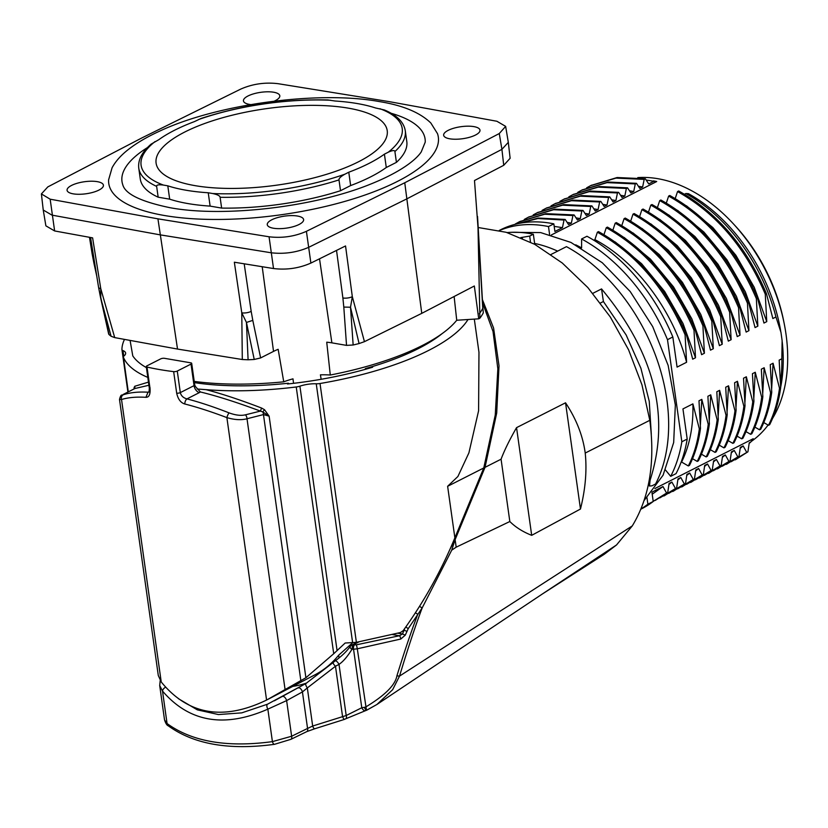 <?xml version="1.0" encoding="UTF-8"?>
<svg xmlns="http://www.w3.org/2000/svg" width="828" height="828" viewBox="0 0 828 828"><rect width="100%" height="100%" fill="white"/><g stroke="black" fill="none" stroke-linecap="round" stroke-linejoin="round"><path stroke-width="1.24" d="M404.757 182.76L499.274 133.546L505.649 126.373L496.904 121.261L389.15 101.616L278.022 83.68C264.908 82.117 252.457 83.938 240.658 89.134L142.323 137.696L47.807 186.911L41.4 193.928L50.166 199.196L54.627 230.95L45.882 225.837L43.242 210.022L51.988 215.135L159.959 234.821L271.315 252.799L269.059 236.777C282.162 238.34 294.613 236.529 306.412 231.322L404.757 182.76L421.762 313.357L474.33 285.991L478.729 318.821L456.735 320.25A168.674 55.807 172 0 1 330.279 375.022L326.729 342.202A41.7 13.797 172 0 1 331.883 342.854L346.528 345.379L353.152 344.997A194.59 64.377 172 0 0 359.073 343.558L350.513 307.229L353.152 344.997M50.166 199.196L157.931 218.84L269.059 236.777M437.494 133.639A166.397 55.052 172 0 1 349.623 200.003A166.397 55.052 172 0 1 164.482 215.518A166.397 55.052 172 0 1 108.603 179.862L112.08 167.773C115.578 161.253 121.147 155.043 128.785 149.154C136.92 142.851 147.084 136.91 159.245 131.321C216.708 104.1 318.511 90.345 379.514 101.606C402.894 105.373 420.003 112.504 430.85 123.02L437.494 133.639M297.469 216.036A18.351 6.075 172 0 1 303.617 219.575A18.351 6.075 172 0 1 293.309 226.665A18.351 6.075 172 0 1 273.416 228.228A18.351 6.075 172 0 1 267.268 224.678A18.351 6.075 172 0 1 277.566 217.588A18.351 6.075 172 0 1 297.469 216.036M473.844 126.612A18.351 6.075 172 0 1 479.992 130.151A18.351 6.075 172 0 1 469.693 137.241A18.351 6.075 172 0 1 449.79 138.804A18.351 6.075 172 0 1 443.653 135.264A18.351 6.075 172 0 1 453.951 128.164A18.351 6.075 172 0 1 473.844 126.612M97.28 181.653A18.351 6.075 172 0 1 103.428 185.203A18.351 6.075 172 0 1 93.119 192.293A18.351 6.075 172 0 1 73.226 193.845A18.351 6.075 172 0 1 67.078 190.305A18.351 6.075 172 0 1 77.377 183.216A18.351 6.075 172 0 1 97.28 181.653M250.739 104.597A18.351 6.075 172 0 1 249.601 104.431A18.351 6.075 172 0 1 243.453 100.881A18.351 6.075 172 0 1 253.761 93.792A18.351 6.075 172 0 1 273.654 92.229A18.351 6.075 172 0 1 279.802 95.779A18.351 6.075 172 0 1 274.306 101.14M391.147 113.281A153.025 50.632 172 0 1 425.219 142.168L421.245 151.907C416.07 159.752 400.773 172.141 369.795 184.437C313.667 207.166 223.612 217.609 170.175 207.735C140.946 201.659 125.132 193.98 122.751 184.675A153.025 50.632 172 0 1 147.539 147.519M396.426 162.36L394.904 151.555A134.571 44.526 172 0 0 405.275 130.7L406.796 141.505A134.571 44.526 -8 0 1 396.426 162.36L386.283 167.494A130.493 43.17 172 0 1 350.648 185.565L340.515 190.709L338.994 179.904A134.571 44.526 172 0 1 220.113 197.281C219.937 195.812 217.453 194.559 212.641 193.524L208.242 192.769L210.115 206.11A130.493 43.17 172 0 1 169.678 199.165L158.158 197.188L156.647 186.383A134.571 44.526 172 0 1 138.762 168.156L140.274 178.962A134.571 44.526 -8 0 0 158.158 197.188M340.515 190.709A134.571 44.526 -8 0 1 221.625 208.087L210.115 206.11M394.904 151.555C394.728 150.065 392.524 150.282 388.28 152.197L384.409 154.163L386.283 167.494M384.409 154.163A130.493 43.17 172 0 1 348.774 172.224L344.903 174.19C340.722 176.54 338.755 178.444 338.994 179.904M350.648 185.565L348.774 172.224M221.625 208.087L220.113 197.281M169.678 199.165L167.794 185.824A130.493 43.17 -8 0 0 208.242 192.769M167.794 185.824L163.395 185.068C158.655 184.468 156.399 184.903 156.647 186.383M138.762 168.156C137.831 160.073 141.95 152.073 151.11 144.144L158.914 139.621A130.493 43.17 172 0 1 194.549 121.561L200.966 118.497C241.911 105.177 284.211 98.998 327.888 99.95L335.081 101.016A130.493 43.17 -8 0 1 375.519 107.961L384.358 109.948C396.84 115.164 403.816 122.089 405.275 130.7M348.143 108.116A116.696 38.605 172 0 1 387.235 130.731A116.696 38.605 172 0 1 321.606 175.784A116.696 38.605 172 0 1 195.18 185.669A116.696 38.605 -8 0 1 156.109 163.219A116.696 38.605 -8 0 1 221.49 118.062A116.696 38.605 -8 0 1 348.143 108.116M499.274 133.546L501.913 149.361L508.309 142.344L505.649 126.373M41.4 193.928L43.242 210.022M157.931 218.84L177.523 349.064L114.709 337.607L111.087 336.261A194.59 64.377 172 0 1 108.996 334.522L108.665 334.005M273.519 268.541C286.623 270.104 299.074 268.282 310.883 263.076L308.668 247.334C296.848 252.436 284.397 254.258 271.315 252.799L273.519 268.541L234.345 262.217L241.776 312.829L242.304 359.518L177.523 349.064M306.412 231.322L308.668 247.334L407.2 198.679L501.913 149.361L503.734 165.3L474.496 180.525L478.004 227.472L479.878 318.221L478.729 318.821M508.309 142.344L510.131 158.283L503.734 165.3M54.627 230.95L92.612 237.874L100.757 288.61L100.757 297.418L108.996 334.522M310.883 263.076L345.545 245.957L352.324 296.662L350.513 307.229L343.806 307.084L346.528 345.379M359.073 343.558L364.444 341.664L421.762 313.357M254.227 359.466L246.454 322.444L248.089 359.787A194.59 64.377 172 0 0 254.227 359.466L260.623 357.934L273.53 351.393A41.7 13.797 172 0 1 278.156 349.302L283.745 381.822A42.011 13.9 172 0 1 292.998 378.841L293.526 383.323M321.15 379.286L320.426 374.836A42.011 13.9 172 0 1 330.279 375.022M130.089 340.411L132.78 355.895A168.674 55.807 172 0 0 146.421 367.622M283.745 381.822A168.674 55.807 172 0 1 194.228 381.387M442.028 333.684A162.774 53.851 172 0 1 365.324 368.615L372.631 367.218A164.762 54.513 172 0 1 287.492 383.995L288.403 383.229L288.496 383.881M288.403 383.229A162.774 53.851 172 0 1 194.404 382.629M296.238 386.976A176.706 58.467 172 0 1 206.037 389.657C221.987 393.817 240.513 399.955 261.617 408.059L264.505 409.705L269.131 416.153L263.459 414.58A4.078 2.318 -104 0 0 262.776 411.92L269.131 416.153L305.894 677.749L333.725 653.727L296.238 386.976A6.8 2.246 -8 0 0 299.912 386.169A16.995 5.62 172 0 1 316.244 383.778A6.8 2.246 -8 0 0 320.022 383.509L356.392 642.331L345.152 643.025L333.725 653.727M197.126 388.994L206.037 389.657M124.49 339.397A176.706 58.467 -8 0 0 121.923 349.488A6.8 2.246 -8 0 0 121.933 349.602A6.8 2.246 -8 0 0 122.989 350.596A16.995 5.62 172 0 1 125.639 353.059A16.995 5.62 172 0 1 124.024 355.957A6.8 2.246 -8 0 0 123.382 357.127A6.8 2.246 -8 0 0 123.434 357.303A176.706 58.467 -8 0 0 147.798 377.392M467.996 319.525A176.706 58.467 172 0 1 320.022 383.509M191.02 364.082A2.722 0.9 -8 0 0 191.692 363.357A2.722 0.9 -8 0 0 190.782 362.83L164.493 358.317A2.722 0.9 -8 0 0 160.694 358.876L146.949 365.841A2.722 0.9 -8 0 0 146.277 366.566A2.722 0.9 -8 0 0 147.011 367.052A203.895 67.461 -8 0 0 173.663 371.627A2.722 0.9 -8 0 0 177.275 371.047L191.02 364.082L194.052 385.641L194.673 384.565L195.294 386.376L200.386 391.965C217.298 396.084 237.294 402.47 260.385 411.092L262.776 411.92L264.505 409.705M305.894 677.749L266.575 700.064C223.322 720.95 188.204 714.916 161.232 681.972L158.293 675.503L119.501 399.469L121.53 399.52C128.195 397.471 136.33 396.736 145.935 397.316C149.05 397.347 150.417 394.449 150.044 388.611L147.011 367.052M267.661 699.505L314.888 674.851A156.689 106.284 -116.9 0 0 338.652 655.207L352.769 642.621M292.801 686.381A160.932 109.161 -116.9 0 0 306.743 682.976M482.403 299.581L493.591 328.074L499.015 365.8L496.707 413.006L485.032 467.334L455.121 539.649L451.715 550.165L422.176 607.928L408.235 628.649L405.265 635.159L400.804 639.03L357.303 648.81L351.89 649.4C347.449 656.594 343.154 661.593 339.014 664.387L335.485 666.25L307.323 687.913A3.726 1.304 -123 0 1 305.967 683.473A3.726 1.304 -123 0 1 306.06 683.431L267.537 704.193L241.766 712.867L218.426 714.554L197.333 709.865L178.351 698.646M338.652 655.207L339.035 657.97M474.309 319.111L478.967 352.293L478.594 410.771L468.907 452.864L457.905 476.483L447.627 486.295L483.769 467.965L454.872 537.838C441.5 570.306 424.278 601.231 403.195 630.636L400.473 632.52L356.392 642.331M483.769 467.965L495.258 415.035L497.845 368.812L493.022 331.459L482.589 302.924M133.857 389.046L134.747 386.272L148.46 382.112M134.167 388.684L134.177 388.653A2.722 2.38 16.2 0 0 134.105 387.318M133.939 389.005A2.722 2.598 58.3 0 0 134.747 386.272M119.501 399.469C121.25 392.741 122.037 396.167 123.165 394.459L123.403 394.718C130.151 392.513 138.348 391.675 148.005 392.193L145.935 397.316M123.165 394.459L134.861 388.529L148.905 385.258M300.885 680.926L263.459 414.58L247.013 418.761A4.078 2.308 -104.5 0 0 245.461 414.818L260.385 411.092L261.617 408.059M285.101 689.734L247.013 418.761C241.207 420.262 234.49 419.879 226.882 417.602A4.078 0.931 -68.7 0 1 229.035 412.861C213.645 406.848 199.62 402.191 186.973 398.889A4.078 2.08 104.7 0 0 184.799 403.992C180.711 402.781 178.01 399.179 176.685 393.186L173.663 371.627M245.461 414.818C240.979 415.894 235.504 415.242 229.035 412.861M266.575 700.064L226.882 417.602C211.471 411.775 197.437 407.231 184.799 403.992M199.248 392.658L186.973 398.889C183.361 397.937 181.135 395.846 180.307 392.607L194.052 385.641A6.8 4.606 63.1 0 0 199.248 392.658L200.386 391.965M194.673 384.565L191.692 363.357M148.947 392.099L148.005 392.193L149.175 391.603M123.403 394.718A4.078 3.726 71.3 0 0 121.53 399.52L161.232 681.972M616.518 544.969L604.254 554.284L542.361 593.986L616.518 544.969L632.292 525.894L399.52 676.103L392.648 689.683L376.916 704.483L366.939 710.031M314.857 728.609A4.502 1.211 -104.8 0 1 314.599 728.816L306.846 731.59L290.918 739.321L274.523 744.31C229.263 750.489 193.824 744.31 168.208 725.773A4.233 3.364 -52.3 0 1 167.07 723.537L164.534 719.925L159.711 685.574L162.505 691.059L167.07 723.537C192.024 741.702 227.141 747.725 272.412 741.629L291.632 736.247L286.623 700.602L267.848 709.151C224.347 728.205 189.229 722.182 162.505 691.059A3.954 2.536 -39.4 0 1 165.652 687.219M419.517 606.396L422.176 607.928C415.439 625.709 407.883 648.438 399.52 676.103A5.568 0.973 -163.9 0 1 396.933 675.762C395.318 685.046 384.844 695.499 365.5 707.122L361.774 707.743L346.197 715.527L312.673 726.032L307.323 687.913L302.437 691.929A3.747 1.822 -118.7 0 0 298.401 687.913L298.401 687.913A3.747 1.822 -118.7 0 0 298.318 687.965M344.313 719.335A4.751 0.528 -111.9 0 1 344.251 719.46L314.609 728.816A4.502 1.211 -104.8 0 1 312.673 726.032L307.561 728.443L302.437 691.929L286.623 700.602A3.85 1.873 -118.4 0 0 282.503 696.462A3.85 1.873 -118.4 0 0 282.462 696.483M345.379 718.859A4.782 2.07 -118.9 0 0 345.835 718.756L344.251 719.46A4.751 0.528 -111.9 0 1 342.564 716.593L335.485 666.25A3.478 0.911 -133.6 0 1 333.156 662.514L305.967 683.473L274.327 700.809M365.904 710.445A4.968 2.515 -110.7 0 1 365.479 710.683L345.835 718.756A4.782 2.07 -118.9 0 0 346.197 715.527L339.014 664.387A3.426 1.128 -126.2 0 0 335.216 660.847L333.156 662.514M351.89 649.4A3.281 1.697 -147.9 0 1 350.285 646.337L350.285 646.337A3.281 1.697 -147.9 0 1 350.782 645.964M358.959 641.876L353.08 644.898L351.672 645.126L357.468 642.135M478.191 227.514L506.198 232.295L534.64 244.291L562.253 262.993L587.849 287.564L610.277 316.938L628.587 349.82L641.948 384.792L649.804 420.313C655.3 462.355 649.462 497.545 632.292 525.894M649.804 420.313L585.22 453.051C587.021 470.459 585.437 489.12 580.469 509.034L531.69 535.333C522.82 531.824 515.544 527.219 509.831 521.526L456.187 547.173L451.715 550.165M485.032 467.334L501.075 459.198C504.418 450.308 509.582 439.792 516.548 427.641L565.545 402.801C576.34 419.082 582.902 435.828 585.22 453.051M455.669 538.314L449.739 549.751M501.075 459.198L509.831 521.526M516.548 427.641L531.69 535.333M565.545 402.801L580.469 509.034M366.576 710.186A4.989 0.797 -114.8 0 1 366.483 710.3L357.303 648.81L356.464 644.805L353.08 644.898A3.25 1.397 -91.2 0 0 352.345 649.1M354.487 644.929A3.24 1.501 -88.5 0 0 353.535 649.111L361.774 707.743A4.968 2.515 -110.7 0 0 365.479 710.683L366.483 710.3A4.989 0.797 -114.8 0 1 364.299 707.391M306.867 731.579A4.461 2.267 -116.4 0 0 307.561 728.443L291.632 736.247A4.337 2.215 -116.1 0 1 290.938 739.311M405.265 635.159L402.47 633.989L399.406 635.749L392.627 634.59M400.804 639.03A2.732 0.838 -105 0 0 399.406 635.749L356.464 644.805M415.428 612.792L417.788 614.283C411.506 630.574 404.55 651.067 396.933 675.762M404.861 628.317L402.47 633.989L397.926 633.213M520.822 237.584L529.703 236.083L530.479 242.097M507.14 232.575A156.316 106.036 63.1 0 1 533.346 234.231L529.703 236.083M600.486 302.996L603.405 301.516L626.154 334.988L640.893 368.232L649.245 401.301L651.294 434.182M592.827 293.34L601.542 288.92C654.441 352.624 670.618 416.391 650.083 480.23L649.504 486.046L651.988 485.819L655.559 484.007A156.316 106.036 63.1 0 0 566.466 246.651L551.013 254.486M603.405 301.516L601.542 288.92M533.832 243.856L534.64 243.453A146.463 99.35 63.1 0 1 557.637 251.122M534.64 243.453L533.346 234.231M549.606 234.531L548.488 226.561A156.316 106.036 -116.9 0 0 499.532 230.505M575.698 244.819A146.463 99.35 63.1 0 1 581.608 247.914L581.608 238.971L586.959 236.259A156.316 106.036 63.1 0 1 672.833 336.965L667.492 339.677A156.316 106.036 -116.9 0 0 581.608 238.971M665.515 470.045L670.701 476.338A156.316 106.036 -116.9 0 0 681.837 441.769L667.492 339.677M640.975 508.909A156.316 106.036 -116.9 0 0 647.879 504.19L646.978 497.773M647.879 504.19L653.22 501.478A156.316 106.036 63.1 0 1 641.752 508.723L640.862 509.179M652.133 492.049L662.98 486.553L666.581 493.064L667.741 492.474L669.076 483.469L671.881 482.041L675.493 488.551L676.652 487.961L677.977 478.946L680.792 477.518L684.394 484.028L685.553 483.448L686.888 474.434L689.703 473.005L693.305 479.515L694.464 478.926L695.799 469.911L698.604 468.493L702.216 475.003L703.376 474.413L704.7 465.398L707.516 463.97L711.128 470.48L712.277 469.9L713.612 460.885L716.427 459.457L720.029 465.967L721.188 465.377L722.523 456.363L725.328 454.945L728.94 461.455L730.099 460.865L731.424 451.85L734.239 450.422L737.851 456.932L739 456.352L740.335 447.337L743.151 445.909L746.752 452.419L747.912 451.829L749.247 442.814L750.789 442.028L753.211 438.726L654.865 488.551M653.22 501.478L651.936 492.298M637.788 177.606A146.463 99.35 63.1 0 1 657.836 178.693A146.463 99.35 63.1 0 1 733.422 223.881A146.463 99.35 63.1 0 1 784.333 324.286A146.463 99.35 63.1 0 1 772.545 418.45M768.084 425.064A146.463 99.35 63.1 0 1 751.193 441.49M653.375 180.887A146.535 99.391 63.1 0 1 656.676 181.508M548.488 226.561L553.839 223.85L554.905 231.478L562.45 227.648L564.023 220.041L565.182 219.451L568.546 224.554L571.361 223.136L572.935 215.528L574.094 214.938L577.458 220.041L580.273 218.613L581.846 211.005L582.995 210.426L586.359 215.528L589.174 214.1L590.747 206.493L591.906 205.903L595.27 211.005L598.085 209.577L599.658 201.98L600.817 201.39L604.181 206.493L606.996 205.065L608.57 197.457L609.729 196.878L613.093 201.98L615.897 200.552L617.471 192.945L618.63 192.355L621.994 197.457L624.809 196.029L626.382 188.432L627.541 187.842L630.905 192.945L633.72 191.516L635.293 183.909L636.453 183.33L639.816 188.422L642.621 187.004L644.194 179.397L645.354 178.807L648.717 183.909L653.789 181.342L656.697 181.539L551.313 234.997M688.503 193.711A146.463 99.35 63.1 0 1 780.773 331.428M686.453 205.81L712.825 227.545L735.885 255.293L754.236 287.316L766.759 321.637L765.269 294.126L766.417 293.547L772.855 318.542L775.95 316.969L780.97 332.38L782.129 340.66L781.829 358.793L779.158 360.139L780.659 387.639L779.5 388.228L773.062 363.233L771.665 388.736M782.212 341.736A146.463 99.35 63.1 0 1 780.649 387.369M749.164 443.394A148.16 100.498 -116.9 0 0 750.789 442.028M743.151 445.909L740.191 448.331M739 456.352L726.746 464.104M737.851 456.932L722.233 466.247M734.239 450.422L731.279 452.844M730.099 460.865L717.835 468.627M728.94 461.455L713.322 470.759M725.328 454.945L722.378 457.366M721.188 465.377L708.934 473.14M720.029 465.967L704.411 475.282M716.427 459.457L713.467 461.879M712.277 469.9L700.022 477.652M711.128 470.48L695.51 479.795M707.516 463.97L704.556 466.402M703.376 474.413L691.111 482.175M702.216 475.003L686.598 484.318M698.604 468.493L695.655 470.915M694.464 478.926L682.21 486.688M693.305 479.515L677.687 488.83M689.703 473.005L686.743 475.427M685.553 483.448L673.299 491.211M684.394 484.028L668.786 493.343M680.792 477.518L677.832 479.95M676.652 487.961L664.387 495.724M675.493 488.551L659.875 497.866M671.881 482.041L668.931 484.463M667.741 492.474L655.486 500.236M666.581 493.064L653.209 501.364M662.98 486.553L652.195 494.202M746.752 452.419L731.134 461.734M747.912 451.829L735.657 459.592M653.789 181.342A148.16 100.498 -116.9 0 0 646.192 180.08M499.274 230.443L500.381 229.884A156.316 106.036 63.1 0 1 553.839 223.85M554.191 226.375L562.45 227.648M514.002 224.626L537.9 218.54L564.023 220.041M513.639 224.73L538.2 218.033L565.182 219.451M567.118 222.38L571.361 223.136M515.399 223.933L519.208 221.863L544.7 214.245L572.935 215.528M519.798 221.562L545.859 213.655L574.094 214.938M576.019 217.867L580.273 218.613M524.31 219.42L528.109 217.35L553.601 209.722L581.846 211.005M528.709 217.05L554.76 209.142L582.995 210.426M584.93 213.355L589.174 214.1M593.842 208.832L598.085 209.577M537.61 212.537L563.671 204.619L591.906 205.903M533.211 214.907L537.02 212.837L562.512 205.209L590.747 206.493M542.123 210.384L545.931 208.314L571.423 200.697L599.658 201.98M546.521 208.014L572.583 200.107L600.817 201.39M602.743 204.319L606.996 205.065M551.034 205.872L554.832 203.802L580.325 196.174L608.57 197.457M555.433 203.502L581.484 195.594L609.729 196.878M611.654 199.796L615.897 200.552M559.935 201.359L563.744 199.279L589.236 191.661L617.471 192.945M564.334 198.989L590.395 191.071L618.63 192.355M620.565 195.284L624.809 196.029M568.846 196.836L572.655 194.766L598.147 187.149L626.382 188.432M573.245 194.466L599.306 186.559L627.541 187.842M629.466 190.771L633.72 191.516M577.758 192.324L581.556 190.254L607.048 182.626L635.293 183.909M582.156 189.954L608.207 182.046L636.453 183.33M638.378 186.248L642.621 187.004M586.659 187.811L590.467 185.731L615.96 178.113L644.194 179.397M591.057 185.441L617.119 177.523L645.354 178.807M784.333 324.286L783.805 321.626A139.663 94.744 -116.9 0 0 735.264 225.878L733.422 223.881M670.701 476.338L676.041 473.626A156.316 106.036 63.1 0 0 687.188 439.057L682.945 408.918L692.891 403.878C693.491 426.099 689.724 445.495 681.589 462.045L688.316 465.947L689.476 465.357C694.992 454.427 698.666 442.069 700.488 428.293L699.329 428.873L692.891 403.878M681.061 462.314L681.589 462.045M692.529 458.712L697.228 461.424L698.377 460.834C703.904 449.914 707.578 437.557 709.389 423.77L708.24 424.36L701.802 399.365L700.395 424.867M701.44 454.189L706.129 456.911L707.288 456.321C712.815 445.392 716.479 433.034 718.3 419.258L717.141 419.848L710.714 394.842L709.306 420.345M710.352 449.676L715.04 452.399L716.199 451.809C721.716 440.879 725.39 428.521 727.212 414.735L726.052 415.325L719.615 390.33L718.218 415.832M719.253 445.154L723.951 447.876L725.1 447.286C730.627 436.356 734.301 424.008 736.113 410.222L734.964 410.812L728.526 385.817L727.119 411.319M728.164 440.641L732.852 443.363L734.012 442.773C739.539 431.843 743.202 419.486 745.024 405.71L743.865 406.3L737.437 381.294L736.03 406.796M737.075 436.128L741.764 438.84L742.923 438.26C748.44 427.331 752.114 414.973 753.935 401.187L752.776 401.777L746.338 376.781L744.941 402.284M745.976 431.605L750.675 434.327L751.824 433.737C757.351 422.808 761.025 410.46 762.847 396.674L761.688 397.264L755.25 372.258L753.842 397.771M754.888 427.093L759.576 429.815L760.735 429.225C766.262 418.295 769.926 405.937 771.748 392.161L770.589 392.741L764.161 367.746L762.754 393.248M763.799 422.58L768.487 425.292L769.647 424.712C775.163 413.783 778.837 401.425 780.659 387.639M681.837 441.769L687.188 439.057M771.748 392.161L770.257 364.662L773.062 363.233M762.847 396.674L761.346 369.174L764.161 367.746M753.935 401.187L752.435 373.687L755.25 372.258M745.024 405.71L743.534 378.21L746.338 376.781M736.113 410.222L734.622 382.722L737.437 381.294M727.212 414.735L725.711 387.235L728.526 385.817M718.3 419.258L716.81 391.758L719.615 390.33M709.389 423.77L707.899 396.27L710.714 394.842M700.488 428.293L698.987 400.783L701.802 399.365M686.588 362.281L685.087 334.771L686.246 334.191C666.281 287.419 637.042 253.223 598.53 231.623L597.371 232.213L594.908 239.623C636.401 261.462 673.226 310.935 686.588 362.281L677.076 367.104L672.833 336.965M686.246 334.191L692.684 359.186L695.499 357.758L693.999 330.258L695.158 329.668L701.595 354.674L704.4 353.245L702.91 325.746L704.069 325.156L710.496 350.151L713.312 348.733L711.821 321.223L712.97 320.643L719.408 345.638L722.223 344.21L720.722 316.71L721.881 316.12L728.319 341.126L731.124 339.697L729.634 312.197L730.793 311.607L737.22 336.603L740.035 335.185L738.545 307.674L739.694 307.095L746.131 332.09L748.947 330.662L747.446 303.162L748.605 302.572L755.043 327.577L757.848 326.149L756.357 298.649L757.516 298.059L763.944 323.055L766.759 321.637M775.95 316.969A148.16 100.498 -116.9 0 0 685.832 193.524L688.534 193.68M684.466 194.218L685.832 193.524M766.417 293.547C746.452 246.765 717.214 212.579 678.701 190.978L677.542 191.568L675.079 198.979M757.516 298.059C737.551 251.288 708.302 217.102 669.79 195.501L668.631 196.081L666.178 203.491M748.605 302.572C728.64 255.8 699.401 221.614 660.879 200.014L659.719 200.604L657.266 208.014M739.694 307.095C719.729 260.313 690.49 226.127 651.978 204.526L650.818 205.116L648.355 212.527M730.793 311.607C710.828 264.836 681.579 230.65 643.066 209.049L641.907 209.629L639.454 217.039M721.881 316.12C701.916 269.348 672.678 235.162 634.155 213.562L632.996 214.152L630.543 221.562M712.97 320.643C693.005 273.871 663.766 239.675 625.254 218.074L624.095 218.664L621.631 226.075M704.069 325.156C684.104 278.384 654.855 244.198 616.342 222.597L615.183 223.177L612.73 230.588M695.158 329.668C675.193 282.897 645.954 248.71 607.431 227.11L606.272 227.7L603.819 235.111M593.769 240.203L594.908 239.623M677.542 191.568C716.054 213.169 745.293 247.355 765.269 294.126M668.631 196.081C707.143 217.681 736.392 251.878 756.357 298.649M677.542 210.322L703.914 232.057L726.974 259.806L745.335 291.839L757.848 326.149M659.719 200.604C698.242 222.204 727.481 256.39 747.446 303.162M668.641 214.845L695.002 236.57L718.073 264.318L736.423 296.352L748.947 330.662M650.818 205.116C689.331 226.717 718.569 260.903 738.545 307.674M659.73 219.358L685.491 240.482L708.137 267.372L726.363 298.432L740.035 335.185M641.907 209.629C680.419 231.229 709.668 265.426 729.634 312.197M650.818 223.87L677.19 245.606L700.25 273.354L718.611 305.387L731.124 339.697M632.996 214.152C671.518 235.752 700.757 269.938 720.722 316.71M641.917 228.393L668.279 250.118L691.349 277.866L709.699 309.9L722.223 344.21M624.095 218.664C662.607 240.265 691.846 274.451 711.821 321.223M633.006 232.906L659.378 254.641L682.438 282.389L700.788 314.423L713.312 348.733M615.183 223.177C653.696 244.788 682.945 278.974 702.91 325.746M624.095 237.419L650.466 259.154L673.526 286.902L691.887 318.935L704.4 353.245M606.272 227.7C644.795 249.3 674.033 283.486 693.999 330.258M615.194 241.942L641.555 263.666L664.625 291.425L682.976 323.448L695.499 357.758M597.371 232.213C635.883 253.813 665.122 287.999 685.087 334.771M780.504 382.019A148.16 100.498 -116.9 0 0 781.829 358.793M779.5 388.228C777.678 402.015 774.004 414.362 768.487 425.292M770.589 392.741C768.767 406.527 765.103 418.885 759.576 429.815M761.688 397.264C759.866 411.04 756.192 423.398 750.675 434.327M752.776 401.777C750.955 415.563 747.28 427.91 741.764 438.84M743.865 406.3C742.043 420.075 738.379 432.433 732.852 443.363M734.964 410.812C733.142 424.588 729.468 436.946 723.951 447.876M726.052 415.325C724.231 429.111 720.557 441.469 715.04 452.399M717.141 419.848C715.32 433.624 711.656 445.981 706.129 456.911M708.24 424.36C706.419 438.136 702.744 450.494 697.228 461.424M699.329 428.873C697.507 442.659 693.833 455.017 688.316 465.947M365.324 368.615L365.427 369.309M483.314 312.849L482.879 307.799L483.314 312.849A191.827 63.466 172 0 1 479.878 318.221M478.004 227.472L482.765 308.378A191.91 63.497 172 0 1 479.329 313.76M454.127 296.507L456.735 320.25M111.087 336.261L100.405 296.859L98.573 287.337A6.8 2.287 170.9 0 0 100.757 288.61L114.709 337.607M248.089 359.787L242.304 359.518M260.623 357.934L252.799 320.384L246.454 322.444L241.776 312.829A6.8 2.37 -8.4 0 0 251.184 311.369L244.198 263.801M388.28 152.197A131.849 43.625 -8 0 0 379.917 108.716M212.641 193.524A131.849 43.625 -8 0 0 344.903 174.19M155.033 141.588A131.849 43.625 -8 0 0 163.395 185.068M330.682 100.26A131.849 43.625 -8 0 0 198.42 119.594M364.444 341.664L352.324 296.662A6.8 2.37 172.4 0 1 342.885 297.966L343.806 307.084M319.515 258.812L331.883 342.854M336.53 250.408L342.885 297.966M262.207 266.709L273.53 351.393M447.627 486.295L454.872 537.838M316.244 383.778L352.624 642.611M337.089 650.705L299.912 386.169M121.933 349.602L127.905 392.058L121.954 349.716M123.776 356.185L122.989 350.596M123.434 357.303L128.288 391.861L123.382 357.127M177.275 371.047L180.307 392.607A2.722 0.9 172 0 1 176.685 393.186M149.971 387.39L150.044 388.611M274.492 744.31A4.233 1.78 -98.5 0 1 272.412 741.629L267.848 709.151A3.954 1.915 -115.2 0 1 267.537 704.193M455.121 539.649L456.187 547.173M406.817 631.278L403.609 630.067M408.235 628.649L405.813 626.982M522.333 237.574L522.427 238.278M649.307 484.97L648.5 483.997M649.059 481.13L649.649 481.844M649.369 479.381L650.083 480.23M739.735 331.676L739.104 331.811M94.878 264.36L94.03 263.718L92.167 254.061A6.8 2.215 -9.1 0 0 93.388 255.065M252.799 320.384L251.184 311.369M134.177 388.653L133.639 389.212M146.277 366.566L149.309 388.125L149.061 392.048M160.208 680.512L159.711 685.574M351.652 645.136L350.285 646.337C346.901 651.191 341.881 656.035 335.216 660.847M366.949 710.093L376.916 704.483L542.361 593.986M168.208 725.773C166.894 725.349 165.672 723.372 164.534 719.874M649.504 486.046L648.365 484.68M511.218 232.316L540.694 232.596L570.927 242.428L602.277 262.735L630.201 291.528L652.712 326.636L668.144 365.417L675.337 404.995L673.681 442.494L663.093 475.179L644.091 500.547M727.326 463.815L726.166 464.404M718.414 468.327L717.255 468.917M709.503 472.85L708.354 473.43M700.602 477.363L699.443 477.953M691.69 481.875L690.531 482.465M682.779 486.398L681.63 486.988M673.878 490.911L672.719 491.501M664.967 495.423L663.808 496.013M656.055 499.946L654.896 500.536M735.098 459.871L736.258 459.281M520.367 221.283L519.208 221.863M529.268 216.76L528.119 217.35M538.169 212.247L537.02 212.837M547.091 207.735L545.931 208.314M555.992 203.212L554.843 203.802M564.903 198.699L563.744 199.289M573.814 194.187L572.655 194.766M582.715 189.664L581.566 190.254M591.627 185.151L590.467 185.741M482.879 307.871L477.539 216.47M96.772 276.169L94.04 263.749M92.167 254.061L89.476 237.305M108.675 334.046L100.405 296.859M90.573 237.501L98.573 287.337"/></g></svg>
